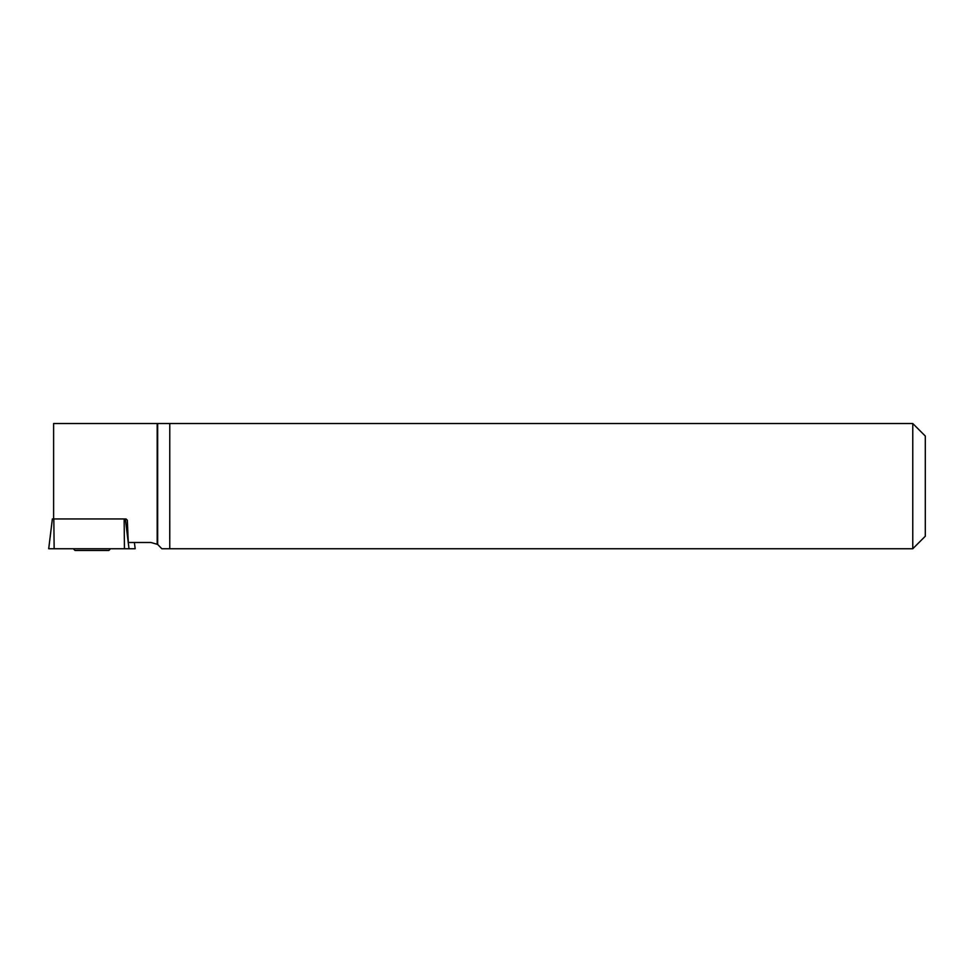 <?xml version="1.0" encoding="UTF-8"?>
<svg xmlns="http://www.w3.org/2000/svg" width="974" height="974" viewBox="0 0 974 974"><rect width="100%" height="100%" fill="white"/><g stroke="black" fill="none" stroke-linecap="round" stroke-linejoin="round"><path stroke-width="1.46" d="M52.365 518.947L48.724 548.752L129.006 548.752L125.354 518.947L52.365 518.947L48.7 548.752L135.179 548.752L134.388 542.494L135.179 548.752M912.772 548.752L912.772 423.532L925.3 436.048L925.3 536.236L912.772 548.752L161.83 548.752L157.666 544.429L157.666 423.532L53.607 423.532L53.607 518.947M912.772 423.532L157.666 423.532M126.048 518.947L127.326 520.201L128.3 542.494L150.982 542.494L157.666 544.429M157.179 423.532L157.179 544.137M73.318 548.752L75.035 550.468L108.845 550.468L110.561 548.752M129.006 548.752L135.155 548.752M124.453 548.752L124.136 518.947M53.826 518.947L54.142 548.752M169.768 423.532L169.756 548.752"/></g></svg>
